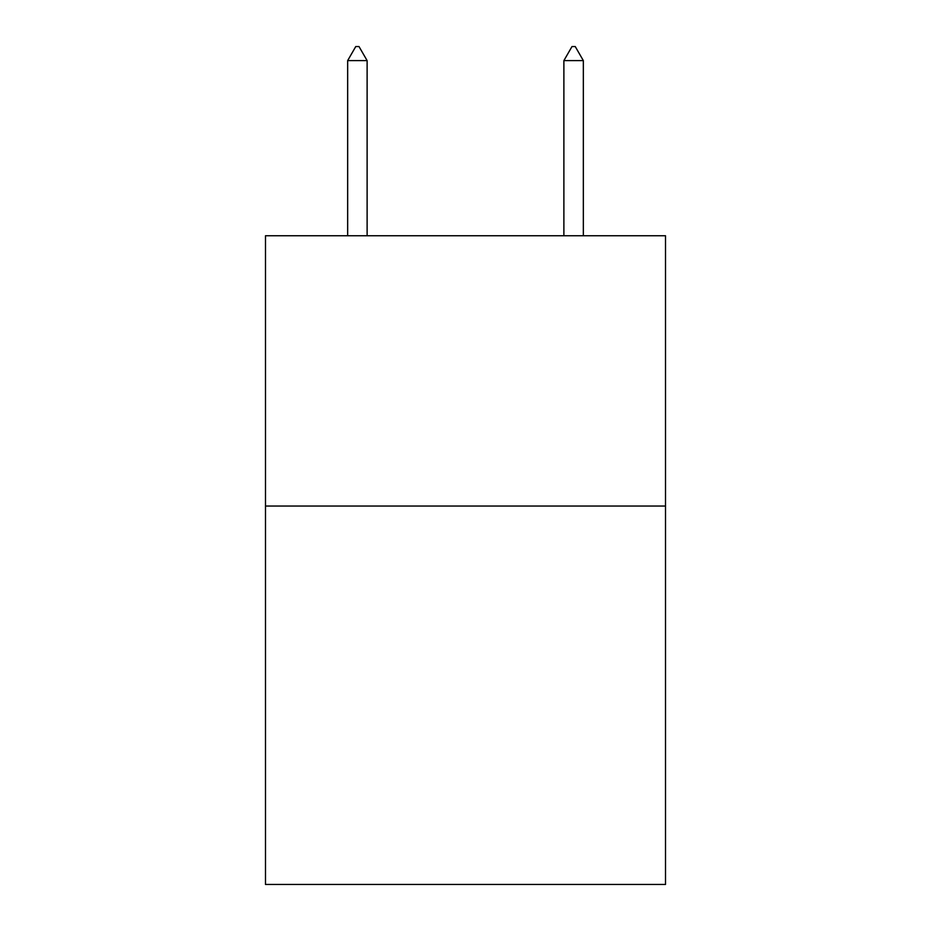 <?xml version="1.0" encoding="UTF-8"?>
<svg xmlns="http://www.w3.org/2000/svg" width="931" height="931" viewBox="0 0 931 931"><rect width="100%" height="100%" fill="white"/><g stroke="black" fill="none" stroke-linecap="round" stroke-linejoin="round"><path stroke-width="1.4" d="M665.514 506.045L665.514 884.45L265.486 884.45L265.486 235.752L665.514 235.752L665.514 506.045L265.486 506.045M367.117 60.608L359.005 46.55L355.758 46.55L347.659 60.608L367.117 60.608L367.117 235.752M347.659 60.608L347.659 235.752M571.995 46.55L575.242 46.55L583.341 60.608L563.883 60.608L571.995 46.55M583.341 235.752L583.341 60.608M563.883 235.752L563.883 60.608"/></g></svg>
